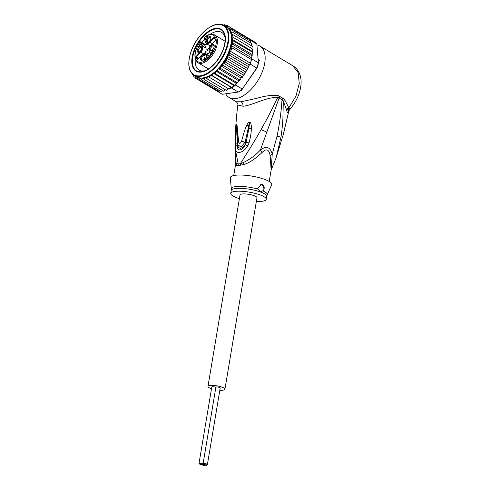<?xml version="1.0" encoding="UTF-8"?>
<svg xmlns="http://www.w3.org/2000/svg" width="490" height="490" viewBox="0 0 490 490"><rect width="100%" height="100%" fill="white"/><g stroke="black" fill="none" stroke-linecap="round" stroke-linejoin="round"><path stroke-width="0.73" d="M203.062 463.84L215.876 387.247A2.199 0.521 9.5 0 1 217.156 386.99A2.199 0.521 9.5 0 1 219.422 387.418A2.199 0.521 9.5 0 1 220.212 387.97L207.399 464.563A2.199 0.521 -170.5 0 0 206.602 464.012A2.199 0.521 -170.5 0 0 204.336 463.583A2.199 0.521 -170.5 0 0 203.062 463.84A2.199 0.521 -170.5 0 0 203.852 464.398A2.199 0.521 -170.5 0 0 206.119 464.826A2.199 0.521 -170.5 0 0 207.399 464.563M202.829 464.538A2.199 0.521 -170.5 0 0 202.339 464.777A2.199 0.521 -170.5 0 0 203.136 465.329A2.199 0.521 -170.5 0 0 205.402 465.757A2.199 0.521 -170.5 0 0 206.676 465.5A2.199 0.521 -170.5 0 0 205.886 464.943A2.199 0.521 -170.5 0 0 202.829 464.538A2.199 0.521 -170.5 0 0 203.319 464.3A2.199 0.521 -170.5 0 0 202.523 463.748A2.199 0.521 -170.5 0 0 200.263 463.32A2.199 0.521 -170.5 0 0 198.983 463.577A2.199 0.521 -170.5 0 0 199.779 464.128A2.199 0.521 -170.5 0 0 202.829 464.538M198.983 463.577L211.803 386.984A2.199 0.521 9.5 0 1 213.077 386.72A2.199 0.521 9.5 0 1 215.343 387.155A2.199 0.521 9.5 0 1 215.857 387.382M207.974 386.414L240.014 194.928A8.593 2.04 9.5 0 1 245.012 193.918A8.593 2.04 9.5 0 1 253.863 195.596A8.593 2.04 9.5 0 1 256.968 197.764L224.922 389.25A8.593 2.04 -170.5 0 0 221.817 387.082A8.593 2.04 -170.5 0 0 212.966 385.403A8.593 2.04 -170.5 0 0 207.974 386.414A8.593 2.04 -170.5 0 0 211.074 388.582A8.593 2.04 -170.5 0 0 211.508 388.729M219.832 390.261A8.593 2.04 -170.5 0 0 224.922 389.25M205.139 39.745L204.563 39.396A3.197 1.709 121 0 0 204.453 38.232L204.201 37.626L204.232 38.079L204.642 37.461M204.434 53.404A4.667 2.499 121 0 1 205.482 53.588L208.667 55.499A4.667 2.499 121 0 1 209.273 56.227L206.1 54.341L207.619 58.004M206.768 43.849A2.799 1.495 121 0 1 204.649 45.037L201.464 43.12L202.756 46.256A4.667 2.499 121 0 1 200.839 52.173L196.49 56.846L198.701 58.175M201.721 47.898A2.597 1.39 -59 0 0 201.359 47.45A2.597 1.39 -59 0 0 198.401 49.907A2.597 1.39 -59 0 0 198.689 51.909A2.597 1.39 -59 0 0 199.252 52.007M201.506 49.043A3.295 1.764 -59 0 0 201.696 47.481A3.295 1.764 -59 0 0 199.779 46.581A3.295 1.764 -59 0 0 197.384 49.619A3.295 1.764 -59 0 0 198.873 52.191A3.295 1.764 -59 0 0 201.506 49.043M207.638 42.459A3.295 1.764 121 0 1 206.535 39.788A3.295 1.764 121 0 1 209.555 36.548A3.295 1.764 121 0 1 210.847 37.65A3.295 1.764 121 0 1 208.023 42.361A3.295 1.764 121 0 1 207.638 42.459M214.001 47.297A3.295 1.764 121 0 1 211.362 50.439A3.295 1.764 121 0 1 209.879 47.873A3.295 1.764 121 0 1 212.274 44.835A3.295 1.764 121 0 1 214.191 45.735A3.295 1.764 121 0 1 214.001 47.297M201.831 60.368A3.295 1.764 121 0 1 200.729 57.704A3.295 1.764 121 0 1 203.748 54.457A3.295 1.764 121 0 1 205.041 55.566A3.295 1.764 121 0 1 202.217 60.27A3.295 1.764 121 0 1 201.831 60.368M198.315 46.887L200.141 44.559L199.687 44.67L200.539 44.131L198.315 46.887M205.102 38.03L207.068 37.773L207.288 36.922L206.657 36.425L207.313 36.278L207.613 37.007L207.276 37.926L205.243 38.373L205.494 39.843L204.857 38.3L205.629 38.349M211.411 53.275L210.823 52.73L210.988 51.744L211.196 52.761L211.668 52.871L211.95 51.646L213.003 51.254L212.378 50.256L213.034 50.109L213.162 51.456L211.411 53.275M206.339 58.163L205.108 59.854L205.286 60.282L204.992 60.607L204.814 60.178L204.122 60.919L204.704 59.921L204.281 58.892L206.339 58.163M214.338 37.675L214.216 36.995L209.604 41.944L209.989 42.348A4.667 2.499 121 0 1 207.527 43.861A4.667 2.499 121 0 1 206.486 43.677L205.751 42.795L204.563 39.396L205.831 42.471A0.398 0.312 157.5 0 0 205.861 42.924A4.667 2.499 121 0 0 206.486 43.677L209.671 45.588A4.667 2.499 -59 0 0 210.32 45.791M210.712 54.782L209.175 50.556A4.269 2.285 121 0 1 210.927 45.147L215.539 40.192L214.216 36.995M205.684 44.823L200.814 41.895L200.067 42.06L200.306 42.661A3.197 1.709 121 0 0 200.937 43.285L201.519 43.635L200.937 43.285L202.211 46.36A0.398 0.312 -22.5 0 1 202.756 46.256L205.941 48.173A4.667 2.499 121 0 1 204.636 53.349M205.941 48.173L204.649 45.037M209.193 47.971A3.295 1.764 -59 0 0 207.105 50.831A3.295 1.764 -59 0 0 207.472 53.373A3.295 1.764 -59 0 0 209.8 52.583M197.55 59.413L196.49 56.846L195.847 56.724L197.17 59.921L201.782 54.972A4.269 2.285 121 0 1 205.555 54.445L207.233 58.518L210.859 54.623M197.507 59.559L197.17 59.921M207.57 58.157L207.233 58.518M200.814 41.895L200.067 42.06A15.386 8.232 121 0 0 196.159 60.013A15.386 8.232 121 0 0 209.316 57.281A15.386 8.232 121 0 0 215.986 38.741A15.386 8.232 121 0 0 204.201 37.626M208.403 42.183A2.597 1.39 121 0 1 207.84 42.079A2.597 1.39 121 0 1 207.736 39.598A2.597 1.39 121 0 1 209.928 37.522A2.597 1.39 121 0 1 210.51 37.626A2.597 1.39 121 0 1 210.865 38.073M211.741 50.262A2.597 1.39 121 0 1 211.184 50.164A2.597 1.39 121 0 1 210.896 48.161A2.597 1.39 121 0 1 213.854 45.705A2.597 1.39 121 0 1 214.21 46.152M202.597 60.092A2.597 1.39 121 0 1 202.033 59.988A2.597 1.39 121 0 1 201.929 57.514A2.597 1.39 121 0 1 204.122 55.431A2.597 1.39 121 0 1 204.704 55.535A2.597 1.39 121 0 1 205.059 55.983M200.085 44.247L200.526 44.51M205.328 38.581L204.857 38.3M207.601 37.105L207.288 36.922M207.607 36.983L207.221 36.75M207.589 36.891L207.08 36.585M206.872 36.254L207.448 36.603M210.963 53.073L211.276 53.257M210.823 52.73L211.404 53.079M210.804 52.504L211.184 52.736M211.686 53.134L211.331 52.926M212.427 52.063L212.017 51.818M211.95 51.646L212.525 51.989M212.727 51.94L212.421 51.756M213.315 50.807L212.942 50.58M213.297 50.715L212.801 50.421M212.593 50.084L213.175 50.433M204.973 58.806L204.581 58.573M205.181 60.399L204.814 60.178M205.169 60.392L204.704 59.921M205.114 59.854L204.704 58.874L206.168 58.72M204.281 58.892L204.851 59.235M205.224 59.731L205.947 58.586M225.032 37.375A21.983 11.76 -59 0 0 221.639 32.389A21.983 11.76 -59 0 0 216.715 31.538A21.983 11.76 -59 0 0 210.137 34.306M223.832 48.069A24.384 13.04 -59 0 0 225.382 38.263A24.384 13.04 -59 0 0 215.674 28.347A24.384 13.04 -59 0 0 193.348 52.326A24.384 13.04 -59 0 0 201.506 72.048A24.384 13.04 -59 0 0 205.953 70.627A24.384 13.04 -59 0 0 223.832 48.069M195.296 59.039A21.983 11.76 -59 0 0 199.014 70.088A21.983 11.76 -59 0 0 203.938 70.94A21.983 11.76 -59 0 0 205.004 70.738M227.409 58.604L225.339 60.001A29.976 16.035 121 0 1 223.765 62.5L222.944 63.694L223.091 65.372L242.201 76.844L242.887 76.532L243.457 75.105L244.498 74.192L244.473 73.543L245.214 73.065L247.683 68.545L227.452 56.399L227.409 58.604L246.519 70.076M251.707 58.39L251.744 58.837A30.778 16.464 121 0 1 251.535 59.615L252.332 51.444L232.058 39.274L233.154 40.872L231.99 42.403L232.677 44.265L231.617 45.803L231.844 47.793L230.674 51.401L229.308 52.926L229.185 55.027L227.452 56.399M257.648 65.409A30.778 16.464 -59 0 0 258.408 62.836L258.426 63.473A29.976 16.035 -59 0 1 256.889 68.202L256.729 68.006A30.778 16.464 -59 0 0 257.648 65.409M251.744 58.837L258.408 62.836L256.84 44.051A30.778 16.464 -59 0 0 254.555 41.901L247.897 37.908A30.778 16.464 121 0 1 248.283 38.171A30.778 16.464 121 0 1 249.876 39.672A30.778 16.464 121 0 1 250.182 40.058L250.268 41.05M251.535 59.615A30.778 16.464 121 0 1 250.99 61.415A30.778 16.464 121 0 1 250.366 63.222A30.778 16.464 121 0 1 250.065 64.012L251.535 59.615L231.844 47.793M242.624 88.935A29.976 16.035 -59 0 1 238.998 91.704L238.299 92.053A30.778 16.464 -59 0 0 242.262 89.033L256.889 68.202M215.753 90.276L222.27 94.294L238.299 92.053L231.635 88.059L230.178 88.261L230.906 87.128L232.242 87.649A30.778 16.464 121 0 1 231.635 88.059M235.598 85.033A30.778 16.464 121 0 1 235.004 85.542L236.1 83.165L236.921 83.116L235.598 85.033L242.262 89.033L256.729 68.006L250.065 64.012M235.004 85.542A30.778 16.464 121 0 1 232.242 87.649L233.516 85.327L235.004 85.542L215.318 73.727L215.214 72.342A29.976 16.035 121 0 1 214.087 73.279L213.248 73.163L212.531 74.474L212.55 75.834L232.242 87.649M215.606 90.295A30.778 16.464 121 0 1 215.22 90.031L215.288 89.995M256.84 44.051L250.182 40.058M232.677 44.265L251.787 55.738L252.179 55.278L251.597 58.108M249.416 64.809L249.722 64.515M238.606 80.678L218.338 68.508L217.836 69.862L218.025 71.246L237.136 82.718L237.013 83.11L237.779 82.565L238.606 80.678L240.382 79.717L241.056 77.996L241.944 77.579L242.201 76.844L241.944 77.579M228.965 88.996L230.178 88.261M212.55 75.834L210.639 74.958L209.824 76.22L209.781 77.536L208.042 76.367L207.154 77.549L207.043 78.81L226.435 90.393M226.153 90.283L227.421 89.719L228.242 88.623M207.043 78.81L205.5 77.353L204.55 78.443L204.397 79.631L223.783 91.195M223.507 91.103L225.467 89.866M204.397 79.631L203.062 77.904L202.07 78.884L201.88 79.98L220.99 91.452L221.339 91.097L221.235 91.538M220.99 91.452L222.748 90.644M201.88 79.98L200.771 78.014L199.749 78.859L199.54 79.858L218.828 91.403M218.65 91.33L220.126 90.938M199.54 79.858L198.787 77.708L197.88 78.461L197.746 79.398L216.96 90.919L197.409 79.264L196.772 76.899L195.749 77.445L195.535 78.21L215.22 90.031M216.519 90.736A30.778 16.464 -59 0 0 216.862 90.871L218.148 90.626M248.24 38.692L248.283 38.171L228.591 26.356L227.936 26.95L227.832 28.175L230.184 27.857L229.424 28.5L229.191 29.792L231.47 29.774L230.612 30.447L230.245 31.783L232.425 32.077L251.535 43.543L251.493 45.809M249.686 40.707L249.876 39.672L230.184 27.857M250.757 41.411L250.421 41.748L250.751 43.077M239.573 80.446L239.745 79.919L220.629 68.447L218.338 68.508A28.977 15.502 -59 0 0 229.596 49.404A28.977 15.502 -59 0 0 230.245 31.783A28.977 15.502 -59 0 0 229.191 29.792A28.977 15.502 -59 0 0 227.832 28.175A28.977 15.502 -59 0 0 226.398 27.091L223.789 25.523A28.977 15.502 121 0 1 226.993 47.836A28.977 15.502 121 0 1 226.931 48.026A28.977 15.502 121 0 1 193.967 75.215L196.57 76.783A28.977 15.502 -59 0 0 196.772 76.899A28.977 15.502 -59 0 0 198.787 77.708A28.977 15.502 -59 0 0 200.771 78.014A28.977 15.502 -59 0 0 203.062 77.904A28.977 15.502 -59 0 0 205.5 77.353A28.977 15.502 -59 0 0 208.042 76.367A28.977 15.502 -59 0 0 210.639 74.958A28.977 15.502 -59 0 0 213.248 73.163A28.977 15.502 -59 0 0 215.833 71.001L215.214 72.342M252.136 46.195L252.044 48.626L231.77 36.456L232.015 35.703L233.026 34.723L252.136 46.195M231.77 36.456L252.044 48.626M252.626 49.227L252.638 49.9L252.375 48.939M252.638 49.9L252.332 51.444M233.154 40.872L252.552 52.24L252.436 53.447M230.674 51.401L250.366 63.222M229.185 55.027L248.295 66.499L249.355 64.962L229.308 52.926M249.355 64.962L249.563 64.417M247.683 68.545L248.295 66.499M252.221 54.543L231.99 42.403M251.664 57.838L231.617 45.803M192.356 73.42L192.656 74.792L192.815 74.284L192.656 74.792L193.55 75.331M218.025 71.246L215.833 71.001A28.977 15.502 -59 0 0 218.338 68.508M236.1 83.165L215.833 71.001M215.318 73.727L214.087 73.279M233.516 85.327L213.248 73.163M230.906 87.128L210.639 74.958M209.781 77.536L228.891 89.008M195.492 78.18L195.118 75.907M194.904 75.779L194.132 76.073L193.936 76.71L195.057 77.383M193.801 76.593L193.611 74.995M221.547 24.573L221.964 24.506M222.246 24.58L221.897 24.941L222.246 24.58L223.109 25.1M223.066 25.137L224.585 24.702L224.242 25.792M225.633 25.333L224.585 24.702L224.138 25.155A29.976 16.035 121 0 0 223.22 25.008M224.585 26.001L226.637 25.26M228.303 26.252L226.717 25.296L226.16 25.829L226.196 26.968L228.591 26.356M231.47 29.774L250.58 41.24M244.473 73.543L225.363 62.071L225.339 60.001M245.686 71.938L225.418 59.774M225.363 62.071L223.765 62.5M243.457 75.105L223.189 62.941M223.091 65.372L220.788 65.825L220.408 66.995L220.629 68.447M241.056 77.996L220.788 65.825M232.425 32.077L231.488 32.83L231.109 34L233.026 34.723M233.271 37.669L232.058 39.274M204.465 39.39A21.983 11.76 -59 0 0 201.966 42.557M239.396 198.621A17.989 4.263 9.5 0 1 237.246 197.917A17.989 4.263 9.5 0 1 230.753 193.379A17.989 4.263 9.5 0 1 241.209 191.259A17.989 4.263 9.5 0 1 259.737 194.775A17.989 4.263 9.5 0 1 266.229 199.314A17.989 4.263 9.5 0 1 256.35 201.464M249.03 142.945L247.824 145.891L245.19 144.562C242.415 151.569 236.376 151.618 237.46 145.107C238.967 149.45 241.546 149.272 245.19 144.562L246.029 142.406L245.123 142.137L249.428 122.947L248.963 128.405L249.477 123.027L249.925 122.341C250.862 122.702 251.346 124.656 251.376 128.209L248.963 128.405L246.029 142.406A5.996 0.374 -167.6 0 1 249.049 142.89L249.03 142.945A5.996 0.374 -167.6 0 0 246.011 142.461L241.533 141.249L245.11 142.186L241.007 146.982L238.005 144.918M247.824 145.891C242.758 153.756 234.624 155.14 235.28 146.933L235.39 135.381L236.548 124.025C236.829 123.841 237.08 125.103 237.295 127.81L238.581 141.665C239.298 143.974 240.284 143.84 241.533 141.249L241.533 141.249C243.365 135.167 244.259 130.659 246.85 125.024L248.736 125.85L249.465 122.212L249.925 122.341M238.581 141.665L237.295 143.68L238.581 141.665M238.011 144.936L237.638 142.951M236.817 128.19L236.86 128.827M235.212 144.862A5.996 2.003 -0 0 1 237.289 143.625L236.548 124.025M235.39 135.381L236.878 134.683L236.45 124.178M235.28 146.933L237.46 145.107L237.295 143.68A5.996 2.003 -0 0 0 235.212 144.924M263.657 190.389L260.214 191.89L257.642 188.24L261.121 184.565L262.401 184.681C264.263 185.698 264.68 187.603 263.657 190.389A4 3.099 -98 0 0 261.403 184.822A4 3.099 -98 0 0 260.637 184.669M249.049 142.89C250.745 136.22 251.241 132.643 251.376 128.209M246.85 125.024C247.811 123.1 248.681 122.163 249.465 122.212M237.295 127.81L236.86 128.931L237.638 142.921M262.775 190.831A18.228 4.324 9.5 0 1 267.185 194.867L271.662 184.785A20.984 4.973 -170.5 0 0 264.171 179.193A20.984 4.973 -170.5 0 0 241.987 175.065A20.984 4.973 -170.5 0 0 230.349 177.87L231.298 188.858A18.228 4.324 9.5 0 1 240.125 186.39A18.228 4.324 9.5 0 1 258.285 189.232M233.736 175.53L235.672 163.991L236.26 165.449L238.097 165.571A7.993 6.621 78.4 0 0 238.22 164.028L234.949 147.417M290.313 108.909L288.806 108.609L286.699 110.495C287.342 112.804 287.906 113.453 288.377 112.437L288.481 111.849C288.959 111.083 287.753 112.296 290.313 108.909L293.449 104.78C298.226 97.577 300.774 90.264 301.093 82.847C301.209 79.215 300.56 75.87 299.145 72.802C297.755 69.862 295.648 67.522 292.818 65.776L298.147 72.612L299.268 83.521L295.942 96.163L288.855 107.855L284.653 99.77L282.871 98.184L278.222 95.636L277.793 97.504L279.116 97.969L260.429 149.977L261.954 152.653C254.469 159.507 248.424 163.421 243.812 164.395L240.253 165.271A7.993 5.721 85 0 0 240.394 163.727A18.142 4.3 -170.5 0 0 238.22 164.028L236.486 163.384L235.708 161.908L235.672 163.991M261.954 152.653C266.217 148.182 268.949 149.156 270.131 155.569L272.244 154.191C270.241 146.945 266.303 145.542 260.429 149.977C255.302 155.434 249.692 159.575 243.604 162.392L240.394 163.727C247.597 151.955 253.269 143.552 261.109 129.623L268.832 115.426L277.793 97.504C266.897 96.714 251.652 105.699 242.985 106.238L237.797 104.983C238.146 104.339 237.65 103.267 236.303 101.779L229.063 97.43A29.976 16.035 121 0 1 225.676 93.817M278.222 95.636C273.279 94.742 266.101 95.642 256.693 98.337L241.062 101.767L236.303 101.779M282.871 98.184L282.026 99.782C281.217 112.014 279.557 124.142 277.04 136.153L272.244 154.191L271.099 170.214M279.955 96.359L279.116 97.969L282.026 99.782L283.306 101.326L282.895 119.015C282.448 125.158 282.24 128.558 280.966 137.139L276.084 157.866L283.067 135.167L288.843 110.985M256.913 44.908A29.976 16.035 121 0 1 259.921 46.029A29.976 16.035 121 0 1 261.078 74.609A29.976 16.035 121 0 1 235.782 98.594A29.976 16.035 121 0 1 229.063 97.43M269.218 181.471L271.148 169.926L270.131 155.569M284.653 99.77L283.306 101.326L286.472 109.503L288.855 107.855L288.592 111.512M288.837 110.991L283.992 131.73M286.699 110.495L286.472 109.503M225.388 38.447A23.979 12.826 -59 0 0 221.223 29.81A23.979 12.826 -59 0 0 193.887 52.467L193.599 52.289A23.979 12.826 121 0 1 220.929 29.633A23.979 12.826 121 0 1 223.581 48.1L223.581 48.1A23.979 12.826 121 0 1 196.245 70.756A23.979 12.826 121 0 1 193.599 52.289L193.887 52.467A23.979 12.826 -59 0 0 196.533 70.934A23.979 12.826 -59 0 0 206.119 70.548M208.373 68.949L197.942 62.683A16.188 8.661 -59 0 0 201.568 63.314A16.188 8.661 -59 0 0 210.081 58.083A16.188 8.661 -59 0 0 214.602 34.925C211.711 33.375 208.256 34.196 204.238 37.387L204.373 38.557A0.398 0.312 157.5 0 1 204.453 38.232M214.295 37.718L209.989 42.348L212.201 43.677M201.782 54.972L201.776 54.874C203.332 53.416 204.569 52.987 205.482 53.588A4.667 2.499 121 0 1 206.1 54.341A0.398 0.312 -22.5 0 0 205.555 54.445M205.01 45.056L200.851 42.557A2.799 1.495 -59 0 0 201.231 43.028A2.799 1.495 -59 0 0 201.341 43.083M209.604 41.944A4.269 2.285 121 0 1 205.831 42.471M202.211 46.36A4.269 2.285 121 0 1 200.453 51.775L195.847 56.724M209.175 50.556A0.398 0.312 157.5 0 0 209.206 51.003M200.453 51.775L203.332 53.667M200.306 42.661A0.398 0.312 -21.5 0 1 200.851 42.557L200.618 41.962M190.72 52.693A28.579 15.288 121 0 1 190.782 52.504A28.579 15.288 121 0 1 216.954 24.573A28.579 15.288 121 0 1 226.454 47.702A28.579 15.288 121 0 1 226.392 47.885A28.579 15.288 121 0 1 200.22 75.821A28.579 15.288 121 0 1 190.72 52.693M232.119 39.427A29.976 16.035 121 0 1 230.263 49.19A29.976 16.035 121 0 1 225.584 59.59M197.746 79.398A30.778 16.464 121 0 1 197.409 79.264M217.836 69.862A29.976 16.035 121 0 1 216.739 70.946M212.531 74.474A29.976 16.035 121 0 1 211.392 75.258M209.824 76.22A29.976 16.035 121 0 1 208.697 76.832M207.154 77.549A29.976 16.035 121 0 1 206.045 77.977M204.55 78.443A29.976 16.035 121 0 1 203.491 78.682M202.07 78.884A29.976 16.035 121 0 1 201.071 78.927M199.749 78.859A29.976 16.035 121 0 1 198.885 78.725M197.88 78.461A29.976 16.035 121 0 1 196.809 78.039M195.749 77.445A29.976 16.035 121 0 1 195.032 76.918M194.132 76.073A29.976 16.035 121 0 1 193.544 75.368M225.339 25.492A29.976 16.035 121 0 1 226.16 25.829M227.219 26.429A29.976 16.035 121 0 1 227.936 26.95M228.836 27.795A29.976 16.035 121 0 1 229.424 28.5M230.153 29.584A29.976 16.035 121 0 1 230.612 30.447M222.944 63.694A29.976 16.035 121 0 1 221.676 65.415M220.408 66.995A29.976 16.035 121 0 1 219.306 68.282M231.145 31.752A29.976 16.035 121 0 1 231.488 32.83M231.795 34.19A29.976 16.035 121 0 1 232.015 35.703M232.107 36.768A29.976 16.035 121 0 1 232.138 39.041M266.229 199.314L266.713 196.429A17.989 4.263 -170.5 0 0 260.214 191.89A17.989 4.263 -170.5 0 0 260.019 191.817A17.989 4.263 -170.5 0 0 241.576 188.368A17.989 4.263 -170.5 0 0 231.231 190.494L230.753 193.379M240.253 165.271A17.989 4.263 -170.5 0 0 238.097 165.571M243.812 164.395L243.604 162.392M266.928 132.122L261.109 129.623M241.062 101.767C242.477 102.765 243.12 104.26 242.985 106.238M236.26 165.449L236.486 163.384M277.04 136.153L280.966 137.139M206.792 464.814L206.676 465.5M259.627 60.319L258.12 59.419M241.521 90.479L241.074 90.209M204.446 39.574L204.373 38.557M215.386 40.254L210.927 45.043C209.34 46.605 208.728 48.553 209.095 50.88L210.682 54.715M197.317 59.67L201.776 54.874M207.38 58.261L210.712 54.684M205.714 44.804L200.759 41.828L200.03 41.901C194.003 51.383 193.305 58.316 197.942 62.683M225.032 41.191L214.602 34.925M215.361 40.284L214.216 37.516M223.789 25.523C214.981 19.233 196.086 34.686 190.696 52.553L190.635 52.742C187.37 63.816 188.485 71.307 193.967 75.215M237.313 83.024L237.779 82.565M229.155 89.149L229.51 88.96M244.498 74.192L245.214 73.065M242.311 77.31L242.887 76.532M239.892 80.287L240.382 79.717M252.362 46.379L252.417 46.74M251.658 57.869L251.584 58.181M248.105 67.779L249.471 64.68M247.358 69.274L246.446 70.964M266.713 196.429L267.185 194.867M231.298 188.858L231.231 190.494M236.799 127.89L236.86 128.931M235.708 161.908L234.949 147.704C235.102 133.415 236.051 119.174 237.797 104.983M292.818 65.776L259.921 46.029M283.992 131.743L283.14 134.915M271.062 170.3L276.084 157.866"/></g></svg>
